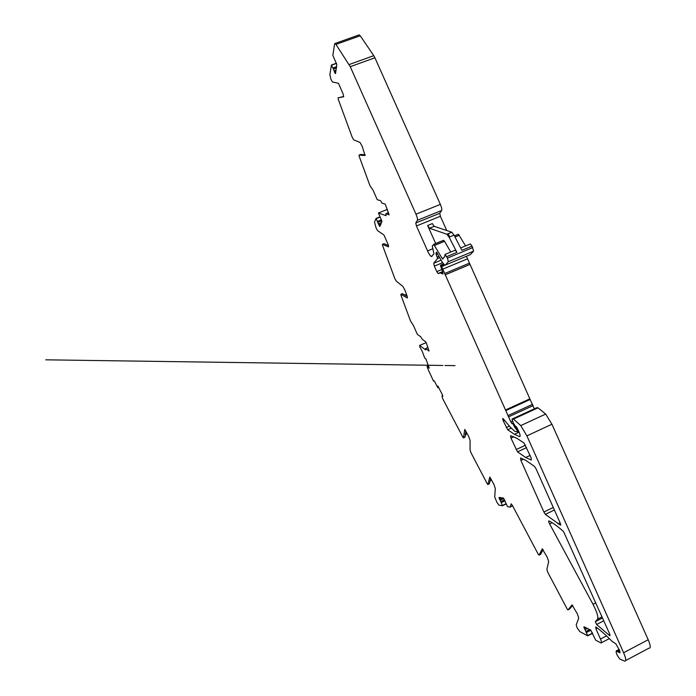 <?xml version="1.0" encoding="UTF-8"?>
<svg xmlns="http://www.w3.org/2000/svg" width="696" height="696" viewBox="0 0 696 696"><rect width="100%" height="100%" fill="white"/><g stroke="black" fill="none" stroke-linecap="round" stroke-linejoin="round"><path stroke-width="1.04" d="M434.191 380.895L433.417 380.938L428.153 369.498L427.04 366.4L427.57 366.2L429.232 368.123L425.909 358.892L424.673 357.935L422.228 351.315L419.766 346.895L419.601 345.425L425.656 349.94L425.604 348.513L427.988 347.504M417.391 220.284L441.638 210.488L439.75 213.289L415.764 222.981L417.391 220.284C417.713 219.24 417.252 217.213 415.99 214.194L350.253 66.694L335.942 44.405L360.232 35.757L358.901 34.983M360.232 35.757L373.769 55.654L349.131 64.563M350.253 66.694L374.9 57.759L373.769 55.654M374.9 57.759L440.368 204.389L415.99 214.194M441.638 210.488C442.038 209.418 441.612 207.391 440.368 204.389M439.75 213.289L440.385 216.273L446.745 230.524M448.163 233.699L449.607 236.936M465.58 245.905L458.455 234.248L454.418 235.84M441.073 260.182L433.704 263.245L437.584 258.46L436.166 254.458L435.966 252.996L436.618 252.178L442.064 261.931L444.631 265.115L445.37 265.063L448.328 261.696L473.602 251.169L472.027 246.123L470.331 243.939L469.809 244.157M473.602 251.169L470.244 254.692L445.37 265.063M534.302 408.83L466.424 256.285M619.153 649.403L616.186 650.977C615.96 653.17 617.23 655.884 620.005 659.129L624.625 661.096C626.426 661.426 626.087 658.642 623.616 652.735L526.898 435.879L551.919 424.229L545.673 414.077L537.999 407.83L536.425 407.856L512.021 419.079L513.204 422.82L518.842 431.468C520.225 434.852 520.469 436.557 519.555 436.601L514.457 434.295L507.68 429.771L503.347 421.002L504.67 420.393M551.919 424.229L648.202 639.728L623.616 652.735M625.739 660.504L648.959 648.167C650.899 648.411 650.647 645.601 648.202 639.728M442.038 395.702L442.656 395.415L442.038 395.702L442.839 396.268L442.499 394.971L437.915 386.054L437.862 387.742L438.637 387.42M442.656 395.406L442.004 395.972L442.56 398.408L462.866 437.21L463.371 437.932L465.006 437.175L463.475 437.871L464.78 429.441L468.66 436.392L470.096 440.446L470.044 449.973L471.088 452.931L487.217 483.755L487.887 484.503L489.793 477.047L493.882 484.338L495.3 488.392L494.725 497.127L496.953 502.355L498.893 505.096L502.46 505.757L499.084 497.431L503.452 498.066L507.558 506.653L510.09 507.097L511.255 503.826M543.124 549.588L540.609 554.329M572.686 605.346L569.633 609.035M472.027 246.123L461.874 250.334L454.044 235.109L451.791 232.212L446.849 234.239L449.085 237.145L456.907 252.396L455.245 250.186L454.758 250.395M435.705 243.591L427.64 225.487L432.329 223.581L434.165 226.313L451.791 232.212M427.64 225.487L429.519 228.245L446.849 234.239M450.764 252.048L444.553 241.321L443.387 240.442M343.746 96.448L338.038 97.875L338.273 99.293L352.141 137.095L353.664 139.826L360.05 142.471L362.164 146.221L365.052 155.521L359.032 155.112L359.223 156.4L370.011 185.797L373.039 190.13L377.215 199.674L380.564 200.709L381.991 203.11L385.227 204.128L389.116 214.838L385.88 213.715L388.612 212.619M365.156 154.738L360.745 154.451L359.032 155.112M388.411 245.27L387.742 245.227M388.499 245.54L383.992 243.704L382.409 244.348L382.548 245.41L394.754 278.4L396.215 281.088L402.923 286.465L404.933 290.154L407.204 296.322L402.34 293.686M406.734 295.043L404.437 294.773M465.85 431.05L465.006 437.175M433.591 381.156L434.104 380.825L434.635 381.582L437.862 387.742M490.723 478.335L489.332 483.816M542.358 548.787L539.008 555.13L538.191 554.181L512.334 505.305L511.082 503.913M542.227 548.848L547.221 557.2L548.683 561.515L546.865 569.458L547.935 572.608L567.083 608.817L567.849 609.879L569.676 609.009M572.112 604.876L567.971 609.879M572.034 604.92L577.315 613.776L578.759 618.091L576.201 624.904L577.193 627.923L579.838 631.603L587.72 635.84L583.857 626.887L590.721 630.063L595.619 640.094L600.97 642.991C601.849 643.252 601.692 641.929 600.483 639.041L595.924 628.81L597.377 628.053M595.924 628.81L595.767 626.861C600.526 630.289 605.955 635.109 612.045 641.32L615.856 643.835L619.753 650.743L620.005 652.831L616.186 650.977M448.328 261.696L447.432 258.094L445.048 254.414L444.692 256.737L442.56 259.103L433.747 244.4L432.286 246.071L433.939 253.936L431.285 256.554C430.224 255.876 428.98 253.996 427.57 250.908L416.452 225.965L440.385 216.273M335.942 44.405L335.08 43.465L334.611 43.874L332.845 55.375L336.768 64.458L335.533 73.55L331.4 65.032L329.887 74.655L330.922 79.274L332.41 81.954L338.517 83.329L343.241 94.352L343.615 96.779L338.038 97.875M386.097 215.638L385.88 213.715M386.01 215.673L378.424 212.976L381.913 221.232L379.912 226.391M380.903 224.243L378.902 225.043L379.807 226.426M378.902 225.043L376.058 218.457L374.491 222.094L376.101 227.975L377.563 230.637L383.983 235.03L388.342 245.062L388.559 246.88L382.409 244.348M402.436 293.651L400.879 294.295L407.369 297.975L407.204 296.322M402.427 293.642L400.879 294.295L400.992 295.269L410.51 320.986L413.467 325.58L417.348 334.358L420.802 336.829L422.22 339.265L425.578 341.692L426.378 343.128L429.049 351.071L425.63 348.531M601.527 642.695L609.339 638.606M526.898 435.879L520.765 425.587L513.465 419.114L512.021 419.079M518.32 430.311L517.406 430.737L517.598 431.772L514.849 431.372L510.298 427.161L503.034 418.531C502.529 418.444 502.634 419.27 503.347 421.002M517.406 430.737L515.501 428.345L517.032 427.631M516.388 426.544L514.779 427.283L515.501 428.345M514.779 427.283L512.665 423.298L512.082 423.525M512.543 421.036L510.803 421.837L511.891 423.612M510.803 421.837L505.809 410.614L530.021 399.548M529.717 398.912L505.505 409.979L505.809 410.614M505.505 409.979L445.257 274.798L469.722 264.55M469.191 263.253L444.718 273.502L445.257 274.798M444.718 273.502L440.986 265.019L440.429 265.541L442.856 272.414L442.769 273.998L440.394 272.902L438.21 273.545L442.639 271.692M441.838 269.491L436.784 271.605L438.21 273.545M436.784 271.605L434.348 266.133L442.543 262.723M433.704 263.245L434.348 266.133M415.764 222.981L416.452 225.965M378.424 212.976L387.437 209.383M595.332 621.685L596.611 624.495L609.679 635.631C610.201 635.813 610.14 635.126 609.496 633.569L563.551 531.57C558.723 527.22 554.399 523.957 550.597 521.765L548.927 520.86C548.396 520.878 548.631 521.904 549.622 523.94L593.009 604.302C596.942 611.993 598.473 616.934 597.594 619.135L595.332 621.685L602.536 617.952M510.577 435.644L510.968 438.115L517.519 451.861L525.689 457.498L531.361 460.047L531.013 457.533L524.114 443.108L516.963 438.323L510.577 435.644M536.024 468.765L534.493 466.39L525.845 460.395L520.53 457.985L520.895 460.395L543.898 512.021L545.377 514.388L560.376 525.123C560.872 525.219 560.785 524.436 560.106 522.792L536.024 468.765M466.946 433.13L465.215 435.644M491.332 479.5L490.001 481.362M428.449 365.774L427.04 366.4M427.57 366.2L428.466 365.818M454.044 235.109L449.085 237.145M434.217 226.33L429.519 228.245M429.136 367.662L428.623 367.888M428.579 366.122L427.84 366.453M428.545 366.026L427.779 366.366M489.427 483.772L487.887 484.503M504.992 500.755L501.329 502.512M505.018 500.815L501.355 502.573M504.713 500.041L501.016 501.807M504.643 499.885L500.937 501.659M503.861 498.545L500.067 500.354M502.486 497.91L499.519 499.328M502.207 497.875L499.458 499.18M500.328 497.605L499.11 498.188M499.667 497.51L499.032 497.814M539.008 555.13L540.679 554.294M590.834 630.141L586.563 632.36M590.895 630.193L586.589 632.429M589.912 629.645L586.206 631.568M589.695 629.532L586.11 631.394M587.52 628.41L585.005 629.715M585.997 627.627L584.336 628.488M585.806 627.522L584.266 628.323M584.588 626.905L583.909 627.253M619.814 650.89L617.857 651.926M619.623 650.456L617.448 651.613M619.17 649.438L616.299 650.951M456.907 252.396L446.684 256.641M443.865 257.72L442.047 258.468M444.553 241.321L434.574 245.418M443.456 240.338L433.66 244.366M432.755 248.768L427.57 250.908M335.611 73.089L335.037 73.297M335.803 71.914L334.515 72.384M335.837 71.723L334.445 72.227M336.098 70.174L333.984 70.94M336.481 67.903L333.462 68.991M336.516 67.677L333.401 68.808M336.673 66.738L333.062 68.043M336.69 66.651L333.027 67.973M380.077 226.043L379.616 226.226M380.286 225.582L379.398 225.939M380.999 224.034L378.841 224.904M381.721 222.485L378.441 223.799M381.782 220.728L378.032 222.233M381.739 220.562L377.98 222.076M381.486 219.849L377.667 221.38M381.46 219.788L377.641 221.319M502.486 505.748L506.123 504M506.001 503.773L502.434 505.487M510.194 507.045L512.639 505.87M512.621 505.844L510.212 507.001M587.772 635.813L592.67 633.264M592.592 633.064L587.72 635.605M606.512 635.883L600.483 639.041M545.673 414.077L520.765 425.587M537.643 407.665L513.135 418.94M537.46 407.63L512.961 418.905M520.043 436.375L519.555 436.601M511.16 428.162L507.68 429.771M509.42 426.109L506.27 427.561M517.624 431.755L518.737 431.242M517.085 430.006L517.998 429.58M517.398 428.327L516.302 428.832M513.396 424.351L513.909 424.116M513.257 422.959L512.578 423.272M512.23 423.333L513.23 422.872M508.889 416.721L533.119 405.603M532.553 404.324L508.324 415.442M443.039 269.03L467.547 258.799M444.97 265.22L441.908 266.498M441.481 265.681L444.005 264.637M443.413 263.967L440.933 265.002M443.082 273.693L442.613 273.885M442.708 271.927L440.394 272.902M437.584 258.46L439.602 257.624M438.88 256.363L437.279 257.024M436.166 254.458L437.584 253.875M437.001 252.631L436.192 252.961M436.375 252.735L436.923 252.509M472.775 247.567L447.432 258.094M459.308 235.248L455.027 237.014M331.522 65.198L336.481 63.406M336.42 63.24L331.418 65.041M376.231 218.631L379.894 217.169M379.798 216.961L376.092 218.44L379.798 216.961M419.644 345.451L426.17 342.623L419.601 345.425M603.789 620.771L596.611 624.495M597.594 619.135L602.031 616.839M595.802 602.867L593.009 604.302M549.622 523.94L552.145 522.705M513.831 436.775L510.968 438.115M526.594 447.615L517.519 451.861M525.515 445.205L516.093 449.607M554.399 509.994L545.377 514.388M553.277 507.471L543.898 512.021M520.895 460.395L523.488 459.177M444.927 365.496L455.027 365.644L444.927 365.496M442.847 365.461L436.392 365.374L442.847 365.461M436.114 365.365L45.727 359.815L436.105 365.365M451.878 232.246L446.928 234.274M434.165 226.313L429.467 228.218M619.788 650.821L617.778 651.891M619.301 649.733L616.795 651.056M455.245 250.186L445.048 254.414M443.717 240.303L433.747 244.4M432.199 256.171L431.285 256.554M425.604 348.513L427.979 347.478M537.999 407.83L513.465 419.114M519.12 432.129L514.457 434.295M513.283 423.011L512.665 423.298M443.43 263.993L440.986 265.019M442.891 272.519L441.516 273.093M442.613 271.614L438.054 273.519M470.331 243.939L460.648 247.95M458.455 234.248L454.453 235.892M359.327 34.835L335.08 43.465M336.412 63.223L331.4 65.032M530.074 455.436L525.689 457.498M560.106 522.792L557.966 523.836"/></g></svg>
